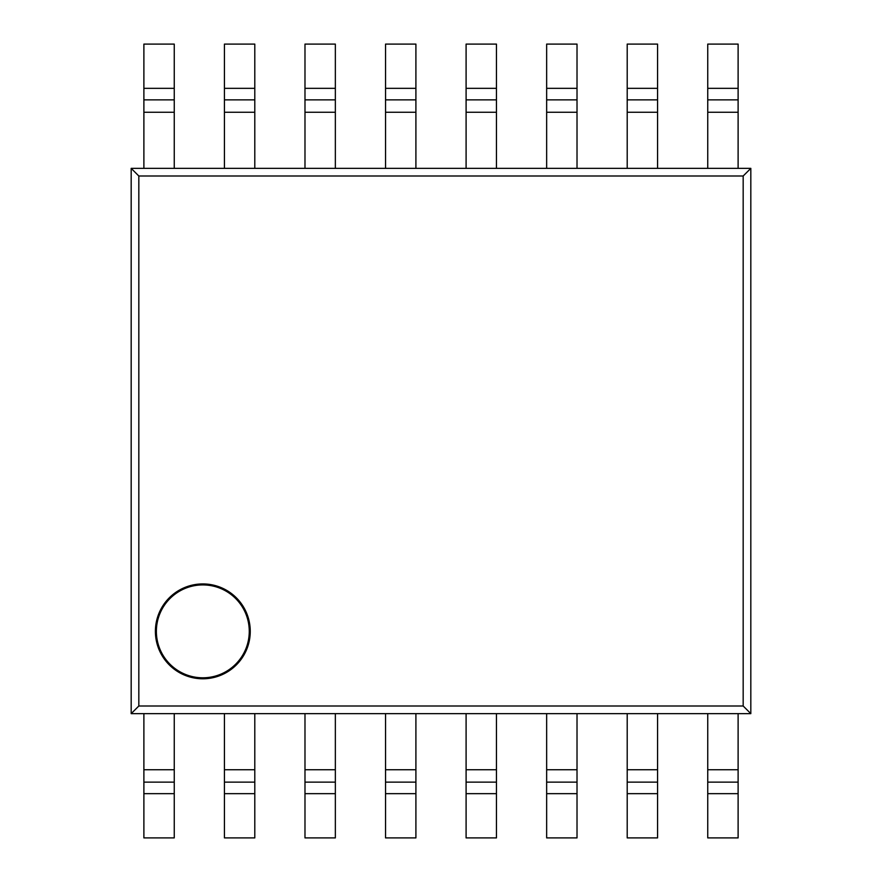 <?xml version="1.0" encoding="UTF-8"?>
<svg xmlns="http://www.w3.org/2000/svg" width="882" height="882" viewBox="0 0 882 882"><rect width="100%" height="100%" fill="white"/><g stroke="black" fill="none" stroke-linecap="round" stroke-linejoin="round"><path stroke-width="1.32" d="M131.175 168.363L131.175 713.637L750.825 713.637L750.825 168.363L738.113 168.363L738.113 44.1L707.75 44.1L707.75 168.363L131.175 168.363L138.827 176.003L138.827 705.997L743.173 705.997L743.173 176.003L138.827 176.003M738.113 168.363L707.75 168.363M738.113 99.864L707.75 99.864M750.825 168.363L743.173 176.003M131.175 713.637L138.827 705.997M750.825 713.637L743.173 705.997M657.564 168.363L657.564 44.1L627.201 44.1L627.201 168.363M657.564 99.864L627.201 99.864M577.015 168.363L577.015 44.1L546.653 44.1L546.653 168.363M577.015 99.864L546.653 99.864M496.456 168.363L496.456 44.1L466.093 44.1L466.093 168.363M496.456 99.864L466.093 99.864M415.907 168.363L415.907 44.1L385.544 44.1L385.544 168.363M415.907 99.864L385.544 99.864M335.347 168.363L335.347 44.1L304.985 44.1L304.985 168.363M335.347 99.864L304.985 99.864M254.799 168.363L254.799 44.1L224.436 44.1L224.436 168.363M254.799 99.864L224.436 99.864M174.25 168.363L174.25 44.1L143.887 44.1L143.887 168.363M174.25 99.864L143.887 99.864M707.75 782.136L738.113 782.136L738.113 837.9L707.75 837.9L707.75 713.637M738.113 782.136L738.113 713.637M627.201 782.136L657.564 782.136L657.564 837.9L627.201 837.9L627.201 713.637M657.564 782.136L657.564 713.637M546.653 782.136L577.015 782.136L577.015 837.9L546.653 837.9L546.653 713.637M577.015 782.136L577.015 713.637M466.093 782.136L496.456 782.136L496.456 837.9L466.093 837.9L466.093 713.637M496.456 782.136L496.456 713.637M385.544 782.136L415.907 782.136L415.907 837.9L385.544 837.9L385.544 713.637M415.907 782.136L415.907 713.637M304.985 782.136L335.347 782.136L335.347 837.9L304.985 837.9L304.985 713.637M335.347 782.136L335.347 713.637M224.436 782.136L254.799 782.136L254.799 837.9L224.436 837.9L224.436 713.637M254.799 782.136L254.799 713.637M143.887 782.136L174.25 782.136L174.25 837.9L143.887 837.9L143.887 713.637M174.25 782.136L174.25 713.637M250.256 631.358A47.43 47.43 0 0 0 202.827 583.928A47.43 47.43 0 0 0 155.397 631.358A47.43 47.43 0 0 0 202.827 678.787A47.43 47.43 0 0 0 250.256 631.358M738.113 88.343L707.75 88.343M738.113 112.257L707.75 112.257M657.564 88.343L627.201 88.343M657.564 112.257L627.201 112.257M577.015 88.343L546.653 88.343M577.015 112.257L546.653 112.257M496.456 88.343L466.093 88.343M496.456 112.257L466.093 112.257M415.907 88.343L385.544 88.343M415.907 112.257L385.544 112.257M335.347 88.343L304.985 88.343M335.347 112.257L304.985 112.257M254.799 88.343L224.436 88.343M254.799 112.257L224.436 112.257M174.25 88.343L143.887 88.343M174.25 112.257L143.887 112.257M738.113 793.657L707.75 793.657M738.113 769.743L707.75 769.743M657.564 793.657L627.201 793.657M657.564 769.743L627.201 769.743M577.015 793.657L546.653 793.657M577.015 769.743L546.653 769.743M496.456 793.657L466.093 793.657M496.456 769.743L466.093 769.743M415.907 793.657L385.544 793.657M415.907 769.743L385.544 769.743M335.347 793.657L304.985 793.657M335.347 769.743L304.985 769.743M254.799 793.657L224.436 793.657M254.799 769.743L224.436 769.743M174.25 793.657L143.887 793.657M174.25 769.743L143.887 769.743M249.264 631.358A46.437 46.437 0 0 0 202.827 584.92A46.437 46.437 0 0 0 156.379 631.358A46.437 46.437 0 0 0 202.827 677.795A46.437 46.437 0 0 0 249.264 631.358"/></g></svg>
